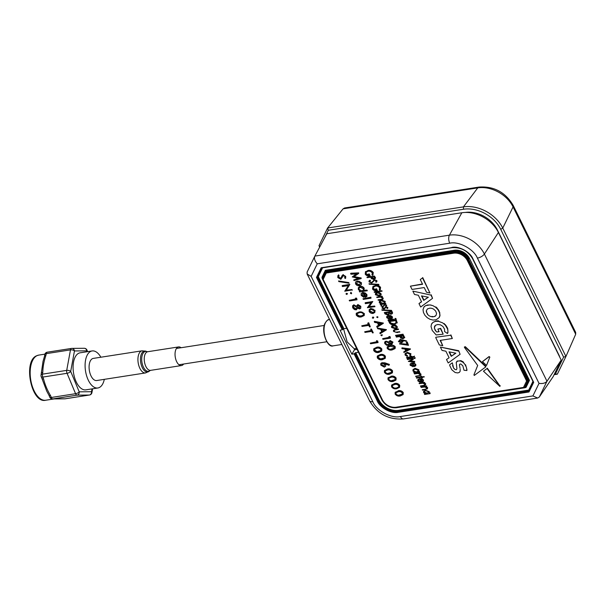 <?xml version="1.0" encoding="UTF-8"?>
<svg xmlns="http://www.w3.org/2000/svg" width="606" height="606" viewBox="0 0 606 606"><rect width="100%" height="100%" fill="white"/><g stroke="black" fill="none" stroke-linecap="round" stroke-linejoin="round"><path stroke-width="0.91" d="M559.55 356.32L497.314 229.841A25.922 19.006 -148.9 0 0 465.113 212.456M500.715 229.31L502.768 228.091A31.641 23.195 -148.9 0 0 463.423 206.881L327.619 228L328.293 230.272L463.499 209.244A29.929 21.945 31.1 0 1 500.715 229.31L563.603 357.123L555.452 373.902L554.422 374.061M324.46 238.158L328.293 230.272M478.99 187.072C493.935 186.072 505.336 192.178 513.184 205.396L575.655 332.353L575.7 334.224L565.936 356.472L502.768 228.091L513.062 206.919A28.391 20.816 -148.9 0 0 477.755 187.89A5.893 3.015 81.2 0 1 478.99 187.072L344.625 207.972L343.094 208.835L327.619 228L319.014 245.71L319.688 247.074M555.452 373.902L557.331 374.182L565.936 356.472L563.603 357.123M557.331 374.182L554.126 374.682M319.87 246.725L319.014 245.71M528.955 390.855L528.727 390.075L532.947 381.379M525.258 387.507L526.038 387.378L525.394 387.279L528.667 380.545L529.47 380.326L526.038 387.378L525.182 387.628L395.983 407.52C390.082 407.838 385.522 405.376 382.31 400.149L322.127 278.162L322.513 278.624L322.127 278.162L325.377 271.473M322.233 277.949L321.938 277.359L322.331 277.813L321.938 277.359L325.369 270.299L454.333 250.24A12.181 8.931 31.1 0 1 469.483 258.406L468.779 258.823A11.59 8.499 -148.9 0 0 454.364 251.051L454.152 251.407A11.59 8.492 -148.9 0 1 468.559 259.171L528.667 380.545L525.182 387.628L524.531 387.522L527.652 381.113L528.447 380.894L468.559 259.171L467.855 259.588L527.652 381.113M325.369 270.299L325.604 271.079L322.112 278.184M454.182 252.217L454.152 251.407L325.399 271.427L325.634 272.208L454.182 252.217C460.083 251.899 464.643 254.361 467.855 259.588M325.611 271.056L454.364 251.051L454.333 250.24M528.917 390.855L398.521 411.141A16.37 11.999 31.1 0 1 378.167 400.165L354.972 353.025L358.411 352.154M321.831 267.935L317.499 276.859L316.476 277.427L342.261 329.823L343.201 329.103L317.499 276.859L318.301 276.631L343.92 328.71L346.67 328.285M343.92 328.71L343.201 329.103M321.778 267.943L317.279 277.207L342.973 329.429M452.265 247.566L321.18 267.754L321.824 267.852L321.18 267.754L316.476 277.427M355.669 352.578L378.871 399.748A15.779 11.567 -148.9 0 0 398.498 410.33L398.316 411.497L528.75 391.203L528.985 391.984L533.689 382.31L472.915 258.8C470.248 251.967 458.651 245.71 451.826 247.43M528.75 391.203L533.235 381.969L528.743 391.226M354.972 353.025L354.078 353.843L377.25 400.937C379.917 407.77 391.514 414.019 398.339 412.307L528.985 391.984M357.063 349.397L354.472 349.806L354.237 348.768L356.57 348.405M342.261 329.823L340.049 330.164L351.866 354.184L354.472 349.806M351.866 354.184L354.078 353.843M343.572 328.823L347.155 341.905L354.237 348.768M537.658 398.044L532.916 395.923L400.422 416.534A5.893 3.015 -98.8 0 0 403.399 418.928L537.658 398.044L539.31 397.021L553.195 376.591L561.201 360.108L498.405 232.462A29.399 21.558 -148.9 0 0 461.84 212.751L326.823 233.757L314.855 256.096L307.189 271.882L314.756 256.293M561.201 360.108L546.983 381.235C545.362 383.151 542.703 383.863 539.022 383.363L532.916 395.923M461.84 212.751L449.417 235.166L314.855 256.096C313.953 258.398 314.749 260.974 317.249 263.815L449.743 243.203C458.689 240.953 473.892 249.149 477.392 258.103L539.022 383.363M400.422 416.534C391.476 418.784 376.273 410.588 372.773 401.634L311.143 276.374L307.144 273.942L307.136 271.973M145.561 372.932L96.71 380.53A11.196 5.734 -98.8 0 1 89.665 372.046A11.196 5.734 -98.8 0 1 93.271 358.404L142.122 350.806L146.069 351.275A10.59 5.424 81.2 0 0 141.009 363.964A10.59 5.424 81.2 0 0 149.182 371.281L145.561 372.932A11.196 5.734 -98.8 0 1 138.509 364.448A11.196 5.734 -98.8 0 1 142.122 350.806M183.595 364.032A9.431 4.825 -98.8 0 1 181.467 365.554A9.431 4.825 -98.8 0 1 175.528 358.411A9.431 4.825 -98.8 0 1 178.573 346.927A9.431 4.825 -98.8 0 1 181.058 347.73M87.128 351.722L86.756 350.836L74.462 350.942L70.697 371.44A2.947 1.098 157.3 0 1 67.054 373.304L42.799 377.076L43.549 378.879C44.958 384.583 47.298 390.173 50.563 395.657A2.947 1.098 157.3 0 1 48.995 395.324L49.753 397.127A2.947 2.947 0 0 0 52.495 398.937A2.947 2.522 -90.5 0 0 52.805 398.915L65.1 398.801A2.947 1.507 81.2 0 0 65.213 398.793A2.947 1.507 81.2 0 0 65.319 398.771M50.563 395.657L51.321 397.468L75.576 393.695A2.947 1.098 -22.7 0 0 79.227 391.832L91.514 391.718L92.036 388.893M70.697 371.44A2.947 1.424 -169.6 0 0 66.713 370.38A2.947 1.507 81.2 0 0 66.796 372.508A2.947 1.507 81.2 0 0 67.054 373.304L75.576 393.695A2.947 1.507 81.2 0 0 77.068 395.142A2.947 2.522 -90.5 0 0 79.227 391.832L70.697 371.44M84.226 348.276A2.947 2.947 0 0 1 86.969 350.086A2.947 1.098 -22.7 0 1 86.756 350.836A2.947 2.522 -90.5 0 0 84.226 348.276L71.94 348.389A2.947 2.947 0 0 0 71.508 348.42A2.947 1.507 81.2 0 1 71.622 348.412A2.947 2.522 -90.5 0 1 71.94 348.389A2.947 2.522 -90.5 0 1 74.462 350.942A2.947 1.424 -169.6 0 0 70.478 349.882L46.223 353.654L45.889 355.472A2.947 1.424 -169.6 0 0 44.473 356.389L43.018 361.388L41.041 375.076A2.947 2.947 0 0 0 41.223 376.743A2.947 1.098 -22.7 0 0 42.799 377.076A2.947 1.507 81.2 0 1 42.541 376.281A2.947 1.507 81.2 0 1 42.458 374.16A2.947 1.424 -169.6 0 0 41.041 375.076M92.62 388.802L91.915 392.643A2.947 1.424 -169.6 0 0 91.514 391.718A2.947 2.522 -90.5 0 1 89.355 395.029L77.068 395.142L52.805 398.915A2.947 1.507 81.2 0 1 51.321 397.468A2.947 1.098 157.3 0 1 49.753 397.127M100.876 357.222A18.741 9.598 81.2 0 0 92.112 350.95L80.106 352.813A18.741 9.598 81.2 0 0 78.682 353.268A18.741 9.598 81.2 0 0 73.758 374.235A18.741 9.598 81.2 0 0 85.87 389.847L97.877 387.984A18.741 9.598 81.2 0 0 99.301 387.529A18.741 9.598 81.2 0 0 104.315 379.348M89.688 394.953A2.947 1.507 81.2 0 1 89.468 395.021A2.947 1.507 81.2 0 1 89.355 395.029L65.1 398.801A2.947 2.522 89.5 0 1 64.781 398.831L63.698 398.839A2.947 2.522 -90.5 0 0 64.009 398.816M63.698 398.839L53.586 398.93A2.947 2.522 -90.5 0 0 53.896 398.907M41.223 376.743L41.981 378.545A2.947 1.098 -22.7 0 0 43.549 378.879M41.981 378.545L46.692 391.029L48.995 395.324M45.889 355.472C43.943 361.199 42.912 366.827 42.791 372.342A2.947 1.424 -169.6 0 0 41.375 373.258M44.806 354.571A2.947 1.424 10.4 0 1 46.223 353.654A2.947 1.507 81.2 0 1 47.026 352.268A2.947 1.507 81.2 0 1 47.253 352.192A2.947 2.947 0 0 0 44.806 354.571L44.473 356.389M92.112 350.95A18.741 9.598 81.2 0 0 90.688 351.397A18.741 9.598 81.2 0 0 85.764 372.372A18.741 9.598 81.2 0 0 97.877 387.984M453.644 253.202L326.255 273.018L323.149 279.404L382.401 399.831A11.022 8.083 -148.9 0 0 396.104 407.217L523.493 387.408L526.599 381.015L467.347 260.588A11.022 8.083 -148.9 0 0 453.644 253.202L326.255 273.018M526.599 381.015L467.347 260.588M526.803 380.674L523.493 387.408M453.849 252.861A11.022 8.083 31.1 0 1 467.552 260.247M432.184 316.476L433.866 316.718L435.941 315.582L436.585 313.537L435.691 311.083L433.623 309.098L431.851 308.34L429.965 308.128L427.495 308.893L426.344 310.673L427.192 313.893L427.404 313.552L427.775 314.643L429.26 315.877L431.033 316.635L432.184 316.476M431.972 316.817L432.919 316.84M434.699 316.468L435.388 316.082M426.298 311.439L426.427 312.234M427.192 313.893L427.775 314.643M439.858 315.309L439.464 312.552L437.949 309.658L435.646 307.265L432.835 305.629L429.775 304.901L425.556 305.689L423.965 306.992L423.018 309.651L423.427 312.423L424.935 315.317L427.238 317.695L430.048 319.332L433.116 320.074L436.093 319.786L439.123 317.627L440.07 314.969L439.63 316.544M424.533 306.409L423.753 307.333M428.253 304.916L426.798 305.189M431.305 305.136L429.775 304.901M436.888 308.386L437.1 308.045L435.85 306.924L435.646 307.265M437.949 309.658L437.1 308.045M438.82 311.067L438.161 309.318M439.464 312.552L439.024 310.726M439.812 313.969L439.668 312.211M439.123 317.627L439.835 316.203M426.344 310.673L426.51 311.09M372.69 275.321L373.061 272.859C371.675 271.102 369.925 270.412 367.804 270.799L365.577 271.799L365.213 274.154C366.554 275.836 368.236 276.45 370.258 275.995L369.228 273.904L368.463 274.026L369.266 275.662L365.994 274.071L366.024 272.412L368.062 271.246C369.766 270.973 371.175 271.549 372.289 272.973L371.963 275.033L372.167 274.692L372.69 275.321L373.069 274.753M365.994 274.071L366.138 272.245M369.471 275.313L366.206 273.723M373.061 272.859L373.273 272.518C371.887 270.761 370.13 270.071 368.016 270.45L365.312 272.094M372.902 274.98L373.273 272.518M365.782 271.45L365.41 271.912M370.258 275.995L369.228 273.904M374.326 277.518L373.894 276.647L371.387 277.033L371.789 277.874L373.675 278.927L374.326 277.518M366.933 277.237L367.16 277.692L370.622 277.154L371.523 278.715L373.902 279.381L375.546 277.813L374.44 276.071L366.933 277.237L374.44 276.071M375.303 278.502L374.909 277.025M375.425 278.343L375.546 277.813M371.736 276.98L373.879 278.586L373.675 278.927M369.827 281.116L369.781 281.767L370.501 280.495L369.918 280.139L369.046 280.919L369.016 281.896L371.743 282.987L374.803 280.161L376.114 280.745L375.629 281.858L376.288 282.184L376.871 281.555L376.902 280.661L374.553 279.714L371.531 282.532L369.781 281.767L369.955 280.942M374.553 279.714L373.546 280.169M376.114 280.745L375.629 281.858L376.167 281.184M369.918 280.139L369.168 280.745M376.902 280.661L376.955 281.389M378.78 284.472L369.001 283.744L378.72 284.358M369.001 283.744L369.236 284.229L378.962 284.843M373.319 288.941L373.349 287.289L375.379 286.123C377.083 285.85 378.492 286.426 379.614 287.85L379.28 289.91L380.007 290.198L380.386 287.736C378.992 285.979 377.243 285.29 375.129 285.676L372.895 286.668L372.531 289.024C373.872 290.706 375.553 291.327 377.576 290.872L376.546 288.782L375.781 288.895L376.584 290.539L373.319 288.941L373.463 287.123M376.796 290.191L373.523 288.6M377.576 290.872L376.546 288.782M375.129 285.676L373.107 286.327M380.386 287.736L380.591 287.388C379.204 285.631 377.447 284.949 375.334 285.328M380.007 290.198L380.386 289.623M380.22 289.857L380.591 287.388M381.939 290.903L374.167 291.933L374.387 292.387L382.083 291.191M374.167 291.933L381.856 290.736M376.311 294.258L379.121 295.289L378.917 295.637L380.432 293.933L377.576 292.91L376.129 293.69L376.099 294.607L376.25 293.531M376.099 294.607L378.917 295.637M380.856 295.304L381.106 293.827L379.538 292.63L377.356 292.448C375.834 292.637 375.19 293.387 375.432 294.713L379.144 296.092L381.174 294.842M381.106 293.827L381.068 294.963M379.538 292.63L377.356 292.448M376.705 297.091L376.932 297.546L380.416 297.084L382.469 298.076L381.848 299.175L378.046 299.826L378.273 300.281L381.068 299.841C382.56 299.818 383.265 299.228 383.181 298.054L381.424 296.849L382.409 296.698L382.189 296.243L376.705 297.091L382.189 296.243M381.848 299.175L378.046 299.826M380.03 302.583L382.901 303.704L384.34 302.909L384.355 301.917L381.485 300.796L380.06 301.599L380.03 302.583L380.235 302.243L383.106 303.364L384.431 302.735M385.734 303.447L384.636 303.439L385.113 302.826M384.636 303.439L385.03 301.803L381.272 300.341C379.727 300.538 379.091 301.318 379.348 302.667L381.113 303.985L380.167 304.136L380.394 304.591L385.878 303.735M385.03 301.803L385.234 301.462L381.477 300L381.272 300.341M384.84 303.098L385.234 301.462M380.182 301.44L380.235 302.243M380.954 305.947L383.06 306.757L385.022 304.886L386.007 305.265L385.757 306.022L386.37 306.242L386.681 305.159L384.772 304.432L382.81 306.303L381.613 305.81L381.401 304.454L380.954 305.947M381.401 304.454L381.166 305.598M387.507 308.552L387.817 307.469L385.908 306.742L383.946 308.613L382.75 308.121L382.977 307.318L382.325 307.106L382.091 308.257L384.196 309.068L386.158 307.197L387.143 307.575L386.893 308.325L387.817 308.083M382.515 306.787L382.121 307.348L382.522 306.787M382.537 306.765L382.303 307.909M382.977 307.318L382.613 306.787M383.946 308.613L384.151 308.272L382.954 307.772L382.75 308.121M385.908 306.742L385.143 307.037M387.817 307.469L387.719 308.212M391.582 310.499L381.803 309.772L391.529 310.378M381.803 309.772L382.038 310.257L391.764 310.863M385.817 313.166L387.855 314.332L387.651 314.673L388.597 313.681L388.09 312.454L385.302 312.885L385.613 313.514L385.817 313.166M385.613 313.514L387.651 314.673M392.287 312.355L391.817 311.386L384.31 312.552L384.969 313.885L387.87 315.128L389.325 313.885L391.203 314.219L392.415 313.567L392.499 312.014L392.499 313.385M391.817 311.386L384.31 312.552M388.863 312.332L390.968 313.772L391.559 312.56L391.264 311.961L388.863 312.332M390.779 318.536L391.749 316.93L389.453 315.855L390.779 318.536L389.847 315.877M392.037 318.408L392.408 316.802L390.696 315.567L388.666 315.438L386.719 316.499L386.726 317.68L389.06 319.097L389.385 318.317L387.59 317.188L387.378 317.529L388.757 315.915L390.325 319.097L392.483 317.824M388.666 315.438L386.84 316.332M392.408 316.802L392.241 318.067M389.06 319.097L389.181 318.658L387.378 317.529M394.718 319.188L395.301 318.347L394.923 318.839L395.301 318.347L396.082 318.665L395.87 319.006L395.089 318.688L394.718 319.188L395.498 319.506L395.87 319.006M393.536 319.301L387.969 319.991L393.453 319.135M387.969 319.991L388.196 320.445L393.68 319.589M395.529 320.619L389.567 321.544L390.703 323.445L393.976 324.187L396.21 322.468L395.529 320.619M397.044 322.953L396.279 319.695L388.779 320.869L389.317 322.718C390.537 324.452 392.165 325.089 394.195 324.642L397.256 322.271L396.93 323.119M396.074 320.044L388.567 321.21M396.559 321.029L396.279 319.695M396.036 323.127L396.21 322.468M389.832 322.097L390.044 321.756L390.915 323.104L394.18 323.846L396.127 322.953M392.415 326.998L395.233 328.028L395.021 328.369L396.536 326.664L393.68 325.642L392.415 326.998M392.211 327.338L395.021 328.369M395.642 325.361L393.461 325.187L391.544 326.255L391.537 327.445L395.248 328.823L396.96 328.035L397.21 326.566L395.642 325.361L395.854 325.021L393.673 324.846L391.665 326.081M396.96 328.035L397.278 327.573M397.21 326.566L397.172 327.695M398.377 329.141L395.673 329.384L393.476 330.315L393.499 331.437L397.188 332.573L399.718 331.868M399.862 332.156L399.634 331.702L395.726 332.24L394.173 331.338L394.726 330.096L398.521 329.429M394.173 331.338L394.301 330.361M394.173 330.52L394.726 330.096M398.293 328.975L395.885 329.043L393.597 330.156M399.634 331.702L397.097 332.103M403.119 334.353L395.529 335.36L395.756 335.815L403.255 334.648M403.035 334.194L395.529 335.36M349.215 300.311L349.526 300.947L357.032 299.781L356.593 298.129L355.411 298.175L355.949 299.266L349.215 300.311L355.805 298.978M357.032 299.781L356.381 298.47M399.18 340.761L399.165 341.481L401.164 342.292L402.134 340.989L400.134 340.201L399.165 341.481L399.369 341.133L401.377 341.951L402.195 341.564M402.119 341.739L402.134 340.989M399.937 339.739L398.384 341.572L401.43 342.738L402.929 341.905L402.611 340.481L406.262 341.299L406.528 340.867L399.937 339.739L400.149 339.398L406.528 340.867M402.952 340.973L402.823 340.14M403.013 341.739L403.157 340.625M399.309 340.587L399.369 341.133M399.687 343.504L399.551 343.95L408.497 345.299L407.232 341.958L406.255 342.42L407.353 344.655L399.687 343.504L407.156 344.253M408.497 345.299L407.232 341.958M407.027 342.299L406.255 342.42M410.482 348.92L402.043 347.836L410.368 349.101M401.839 348.177L402.081 348.677L404.816 348.973L405.77 350.912L403.702 351.957L403.944 352.45L410.413 349.192M403.702 351.957L405.679 350.722M408.777 349.397L405.694 349.064L406.437 350.579L408.777 349.397M406.437 350.579L408.391 349.359M406.088 349.109L406.641 350.238M410.103 355.328L409.785 355.692L410.315 356.002L410.792 354.169L406.921 352.616L405.103 353.646L405.096 355.01L407.187 356.487L407.376 356.063L405.778 354.927L405.793 353.851L407.209 353.063L410.11 354.245L409.785 355.692L410.186 355.154M407.376 356.063L407.588 355.722L405.99 354.578L405.914 353.684M406.921 352.616L405.225 353.48M410.792 354.169L410.997 353.821L407.134 352.268M412.36 357.563L414.398 356.873L414.178 356.419L411.966 356.767L411.656 356.131L410.982 356.23L411.656 356.131M410.982 356.23L411.292 356.866L406.482 357.616L406.709 358.07L411.519 357.32L411.83 357.957L412.504 357.858M411.148 356.578L406.482 357.616M414.178 356.419L411.966 356.767M414.398 356.873L414.383 356.078M414.739 358.623L415.118 358.123L414.337 357.805L413.966 358.305L414.739 358.623L415.33 357.782M412.701 358.252L407.421 358.767L407.444 359.563L412.921 358.707L412.701 358.252L407.217 359.108M414.686 362.29L414.436 361.79L409.906 361.229L413.277 359.426L413.027 358.926L408.353 361.418L414.686 362.29L414.648 361.449L410.467 360.926M413.027 358.926L408.353 361.418M413.277 359.426L413.239 358.585M414.201 363.691L412.875 363.448L414.193 366.13L415.163 364.524L414.201 363.691M412.474 366.691L412.595 366.251L410.792 365.123L412.178 363.502L413.739 366.691L415.451 366.001L415.822 364.395L414.118 363.161L412.08 363.032C410.542 363.206 409.898 363.956 410.148 365.274L412.572 366.327M414.118 363.161L412.08 363.032M415.451 366.001L415.898 365.41M415.822 364.395L415.663 365.66M412.595 366.251L412.8 365.91L411.004 364.774L410.792 365.123M416.504 372.016L417.951 371.213L417.966 370.221L415.095 369.099L413.671 369.902L413.633 370.895L416.504 372.016L418.034 371.039M413.792 369.743L413.633 370.895M419.337 371.751L418.246 371.743L418.844 369.766L415.087 368.304L413.103 369.539M418.632 370.107L414.875 368.645L412.989 369.705L412.951 370.978L414.724 372.289L413.777 372.44L413.996 372.895L419.481 372.039M419.261 371.584L419.466 371.243L418.587 371.38M420.761 374.44L419.004 373.228L419.988 373.076L419.769 372.622L414.284 373.478L414.512 373.932L417.996 373.463L420.049 374.455L419.428 375.553L415.625 376.205L415.852 376.659L420.746 375.349L420.973 374.091L419.208 372.887M420.837 375.167L420.973 374.091M420.049 374.455L420.072 375.129M419.428 375.553L420.14 374.947M419.769 372.622L414.284 373.478M424.139 376.659L421.844 376.841L421.534 376.205L420.859 376.311L421.17 376.947L416.36 377.697L416.587 378.152L421.397 377.402L421.708 378.038L422.382 377.932L422.071 377.296L424.283 376.955M416.36 377.697L421.026 376.659M420.958 379.114L422.094 381.424L422.912 380.954M421.89 381.765L422.829 381.136L422.859 380.159L420.564 379.083L422.094 381.424M420.291 381.894L418.488 380.757L418.504 379.894L419.875 379.144L421.435 382.325L423.147 381.644L423.518 380.038L421.806 378.795L419.776 378.667L417.829 379.727L417.845 380.909L420.17 382.325L420.496 381.553L418.701 380.416L418.632 379.727M419.776 378.667L417.951 379.561M387.961 348.253L389.885 349.344L391.877 349.276L394.286 348.215L394.309 347.268L390.408 346.276L387.999 347.276L387.961 348.253L388.12 347.124M395.067 347.132C393.665 345.587 392.006 345.087 390.09 345.64L387.189 346.943L387.181 348.359C388.59 349.92 390.256 350.442 392.188 349.912L395.059 348.579L395.279 346.784C393.87 345.238 392.211 344.746 390.294 345.299L387.31 346.776M395.15 348.405L395.279 346.784M389.885 349.344L394.362 348.041M424.647 382.537L419.079 383.219L424.564 382.371M419.079 383.219L419.307 383.674L422.791 383.204L424.844 384.204L424.223 385.302L420.428 385.946L420.647 386.401L423.45 385.969C424.935 385.946 425.639 385.355 425.563 384.181L423.799 382.977L424.791 382.825M425.563 384.181L425.768 383.84L424.003 382.636M423.003 385.552L420.428 385.946M424.844 384.204L424.867 384.878M424.223 385.302L424.935 384.696M427.412 387.946L425.654 386.742L426.639 386.59L426.419 386.136L420.935 386.984L421.155 387.439L424.647 386.969L426.7 387.969L426.079 389.067L422.276 389.711L422.503 390.166L427.397 388.855L427.624 387.605L425.859 386.401M427.48 388.673L427.624 387.605M424.851 389.31L422.276 389.711M426.419 386.136L420.935 386.984M426.639 386.59L426.624 385.787M424.465 392.135L427.336 393.256L427.124 393.597L428.586 391.809L425.715 390.688L424.291 391.491L424.261 392.476L424.412 391.325M424.261 392.476L427.124 393.597M430.101 393.627L429.881 393.173L428.866 393.332L429.253 391.696L425.495 390.234L423.609 391.294L423.571 392.559L425.344 393.877L424.397 394.021L424.617 394.476L430.101 393.627L430.086 392.832L429.207 392.968M425.495 390.234L423.723 391.128M352.245 276.919L358.82 278.51L353.722 279.934L354.04 280.57L361.138 278.586L353.662 276.866L358.623 273.48L358.707 272.874L350.798 273.23L350.912 274.215L356.586 273.965L352.245 276.919L356.267 273.973M358.494 273.223L350.594 273.571M361.009 278.321L361.214 277.98L354.101 276.563M358.222 278.389L353.722 279.934M356.434 283.411L359.426 284.805L359.222 285.153L360.555 283.085L357.525 281.699L356.434 283.411M356.23 283.76L359.222 285.153M361.282 284.684L361.434 282.638L361.388 284.517M361.229 282.979L359.464 281.381L357.214 281.055L355.525 282.093L355.555 283.866C356.517 285.335 357.851 285.979 359.54 285.79L361.184 284.858M357.214 281.055L355.639 281.919M367.183 290.456L363.736 290.615L364.206 288.274C363.229 286.805 361.903 286.168 360.222 286.35L358.441 287.532M364.001 288.615C363.024 287.153 361.699 286.509 360.017 286.691L358.328 287.698L358.32 289.479L360.267 291.153L359.32 291.304L359.631 291.94L367.327 290.744M367.016 290.107L364.009 290.259M360.32 287.327L359.032 288.108L359.025 289.441L362.047 290.88L363.35 290.123L363.35 288.767L360.32 287.327M362.047 290.88L363.441 289.941M359.153 287.948L359.025 289.441M362.896 292.607L361.168 293.652L361.237 295.417L363.82 297.357L363.895 296.811L361.896 295.274L363.077 293.266L365.092 297.357L366.744 296.554L366.903 294.516L364.986 292.857L362.896 292.607L363.1 292.266L361.29 293.478M366.744 296.554L367.024 296.122M366.903 294.516L366.956 296.213M363.895 296.811L364.1 296.47L362.1 294.933L361.896 295.274M365.448 296.614L366.259 296.016L366.244 294.645L365.168 293.577L363.782 293.221L365.448 296.614L366.342 295.834M364.183 293.266L365.66 296.273M370.993 298.197L370.887 297.22L362.986 298.758L363.297 299.394L370.993 298.197L370.887 297.22M370.683 297.561L362.986 298.758M367.387 307.704L374.962 306.681L374.652 306.045L369.031 306.924L372.796 301.523L365.297 302.689L365.403 303.667L371.008 302.795L367.387 307.704L370.955 302.803M372.592 301.864L365.092 303.03M374.652 306.045L369.289 306.568M369.827 311.401L372.819 312.794L374.137 312.007L374.152 310.726L371.122 309.34L369.819 310.105L369.827 311.401L370.031 311.06L373.031 312.454L374.228 311.832M369.94 309.939L370.031 311.06M370.811 308.704L369.122 309.734L369.152 311.507C370.122 312.976 371.448 313.62 373.137 313.431L374.841 312.401L375.038 310.28L374.826 310.62L373.069 309.022L370.811 308.704L371.024 308.356L369.243 309.56M374.781 312.499L374.826 310.62M377.985 317.029L377.114 316.627L376.735 317.226L377.606 317.627L377.985 317.029M373.561 317.718L373.766 317.377L372.895 316.976L372.311 317.915L373.182 318.317L373.561 317.718L372.69 317.317L372.311 317.915M379.318 325.013L381.447 323.71L378.386 323.112L379.318 325.013L381.174 323.657M378.803 323.195L379.53 324.664M378.606 325.233L376.902 326.278L377.038 327.308L383.197 323.415L374.258 321.672L374.47 321.331L383.401 323.074L383.197 323.415M374.258 321.672L374.606 322.377L377.47 322.93L378.682 325.399L376.697 326.619M382.454 331.376L384.575 330.073L381.515 329.475L382.454 331.376L381.931 329.558M386.423 329.626L377.394 328.035L377.735 328.74L380.598 329.3L381.818 331.77L379.826 332.982L380.167 333.679L386.37 329.869M377.394 328.035L386.325 329.778M381.735 331.603L379.826 332.982M381.772 335.777L382.151 335.179L381.28 334.777L380.901 335.376L381.772 335.777L382.356 334.838M389.825 336.891L388.87 336.625L389.363 337.625L382.628 338.678L382.939 339.315L390.446 338.148L390.029 336.55L388.87 336.625M390.446 338.148L390.029 336.55M382.628 338.678L389.219 337.337M387.976 344.791L388.825 344.253L388.832 343.079L386.431 341.807L385.575 342.322L385.643 343.541L387.976 344.791L388.916 344.072M389.597 342.951L391.446 343.958L391.991 342.549L390.219 341.511L389.597 342.951L392.135 343.382M392.059 343.564L391.65 343.617M392.771 342.466L392.983 342.125L390.128 340.527L388.779 342.026L386.136 341.163C384.749 341.481 384.325 342.307 384.871 343.655L386.514 345.193L388.302 345.428L389.726 343.958L391.734 344.602L392.771 342.466L389.916 340.867M389.582 344.564L389.847 344.049M385.704 342.163L385.643 343.541M352.313 290.198L352.003 289.562L346.094 290.479L349.836 284.403L342.337 285.57L342.443 286.547L348.329 285.631L344.738 291.221L352.169 289.91M349.632 284.744L342.125 285.911M352.003 289.562L346.321 290.138M350.427 293.312L350.76 292.622L350.427 293.312L351.344 293.804L351.677 293.115L350.76 292.622L350.972 292.281L350.639 292.971L350.972 292.281M361.752 325.793L362.062 326.429L368.796 325.384L369.554 326.929L370.327 326.808L368.698 322.733L367.721 323.203L368.486 324.748L361.752 325.793L368.342 324.452M370.327 326.808L368.493 323.081M378.083 342.572L377.644 340.92L376.462 340.966L377 342.057L370.266 343.102L370.584 343.738L378.083 342.572L377.44 341.261M370.266 343.102L376.856 341.769M376.462 340.966L376.674 340.625L376.909 341.102M385.196 356.608C383.818 354.896 382.113 354.313 380.083 354.851L377.28 356.154L377.311 357.835C378.689 359.57 380.401 360.184 382.454 359.669L385.211 358.351L385.401 356.267C384.022 354.555 382.318 353.965 380.288 354.51L377.402 355.987M385.302 358.169L385.401 356.267M380.129 359.055L382.144 359.032L384.424 357.979L384.439 356.752C383.31 355.457 381.962 355.033 380.401 355.487L378.106 356.487L378.091 357.737L380.129 359.055L384.515 357.79M378.227 356.32L378.295 357.396L380.333 358.714M343.125 274.927L342.178 275.503L340.549 278.662L338.595 277.465L339.08 275.715L338.406 275.177L337.83 275.828L337.822 277.586L340.852 279.298L343.466 275.563L344.928 276.45L344.647 277.987L345.397 278.495L345.731 276.404L343.125 274.927L343.329 274.586L342.314 275.275M345.397 278.495L345.753 277.942M345.731 276.404L345.602 278.146M338.406 275.177L337.943 275.662M339.08 275.715L338.61 274.829M340.549 278.662L340.754 278.313L338.799 277.124L338.595 277.465M341.367 277.949L340.754 278.313M348.889 282.828L338.549 280.957L348.761 282.563M338.549 280.957L338.883 281.623L349.094 283.229M346.92 294.493L347.253 293.804L346.337 293.312L346.003 294.001L346.92 294.493L347.465 293.463M364.145 313.817C362.759 312.105 361.055 311.522 359.032 312.06L356.23 313.363L356.252 315.044C357.638 316.779 359.35 317.392 361.403 316.877L364.153 315.559L364.35 313.476L364.251 315.378M359.032 312.06L356.351 313.196M357.032 314.946L359.07 316.271L361.093 316.241L363.373 315.188L363.38 313.961C362.259 312.666 360.911 312.241 359.343 312.696L357.048 313.696L357.032 314.946L357.245 314.605L359.282 315.923L361.297 315.9L363.464 314.999M357.169 313.529L357.245 314.605M357.964 305.492L357.426 307.113L357.638 306.772L359.57 307.962L359.366 308.31L359.82 306.719L357.964 305.492L357.411 305.848M357.426 307.113L359.366 308.31M357.532 305.704L357.638 306.772M353.472 307.704L355.942 309.234L356.699 308.742L356.669 307.25L354.124 305.697L353.351 306.189L353.472 307.704L353.677 307.363L356.146 308.886L356.79 308.56M353.48 306.022L353.677 307.363M353.836 305.06L352.563 305.878L352.7 307.818L354.449 309.575L356.267 309.871L357.585 308.189L359.653 308.946L360.653 308.318L360.812 306.288L357.866 304.507L356.578 306.136L353.836 305.06L354.04 304.712L352.677 305.712M360.608 306.636L357.661 304.856M360.744 308.136L360.812 306.288M397.975 395.339L399.998 395.317L402.278 394.264L402.286 393.029C401.164 391.734 399.816 391.309 398.248 391.771L395.953 392.771L395.938 394.021L397.975 395.339L402.369 394.074M396.074 392.605L395.938 394.021M397.93 391.135L395.135 392.438L395.157 394.112C396.536 395.847 398.256 396.46 400.301 395.953L403.058 394.627L403.043 392.893C401.664 391.173 399.96 390.59 397.93 391.135L395.256 392.264M403.043 392.893L403.255 392.544C401.869 390.832 400.165 390.249 398.142 390.787M403.149 394.453L403.255 392.544M399.475 385.636C398.097 383.924 396.392 383.333 394.362 383.878L391.567 385.181L391.59 386.863C392.968 388.59 394.688 389.203 396.733 388.696L399.49 387.37L399.687 385.287C398.301 383.575 396.597 382.992 394.574 383.53L391.681 385.007M399.581 387.196L399.687 385.287M394.408 388.082L396.422 388.06L398.703 387.007L398.718 385.772C397.589 384.477 396.248 384.06 394.68 384.515L392.385 385.514L392.37 386.764L394.408 388.082M396.422 388.06L398.801 386.817M392.506 385.348L392.37 386.764M385.363 370.834L385.227 372.251L387.264 373.569L389.287 373.546L391.567 372.493L391.574 371.258C390.453 369.963 389.105 369.546 387.537 370.001L385.242 371.001L385.227 372.251M392.34 371.122C390.953 369.41 389.249 368.819 387.226 369.365L384.424 370.667L384.446 372.349C385.833 374.084 387.545 374.69 389.597 374.182L392.347 372.864L392.544 370.781C391.165 369.069 389.461 368.478 387.431 369.024L384.545 370.501M392.446 372.682L392.544 370.781M387.264 373.569L391.658 372.304M371.743 331.361L372.501 332.906L373.273 332.792L371.433 329.066L370.667 329.179L371.425 330.724L364.691 331.777L365.009 332.414L371.743 331.361M364.691 331.777L371.281 330.437M373.273 332.792L371.433 329.066M381.628 349.351C380.242 347.639 378.538 347.056 376.515 347.594L373.713 348.897L373.735 350.579C375.122 352.313 376.834 352.927 378.886 352.412L381.636 351.094L381.833 349.011C380.454 347.299 378.75 346.708 376.72 347.253L373.834 348.73M381.735 350.912L381.833 349.011M380.863 349.495C379.742 348.2 378.394 347.776 376.826 348.23L374.531 349.23L374.516 350.48L376.553 351.806L378.576 351.775L380.856 350.722L380.863 349.495M376.553 351.806L380.947 350.533M374.652 349.064L374.728 350.139L376.765 351.457M381.825 363.676L381.939 364.804L384.189 366.115L383.984 366.463L384.689 364.63L382.462 363.373L381.712 363.827L381.939 364.804M381.735 365.145L383.984 366.463M389.158 364.941L389.044 365.32L389.211 364.767L382.174 362.729C380.833 363.062 380.424 363.895 380.947 365.229L384.34 367.092L385.545 366.365L385.734 364.297L385.636 366.183M385.522 364.638L385.09 363.918L389.044 365.32M382.174 362.729L384.954 362.842L389.416 364.426L389.211 364.767M388.931 378.091L388.802 379.507L390.84 380.826L395.226 379.561M390.84 380.826L392.855 380.803L395.135 379.75L395.15 378.515C394.021 377.22 392.673 376.803 391.112 377.258L388.817 378.258L388.802 379.507M390.794 376.621L387.992 377.924L388.022 379.606C389.4 381.341 391.112 381.947 393.165 381.439L395.923 380.113L395.907 378.379C394.521 376.667 392.817 376.076 390.794 376.621L388.113 377.75M395.907 378.379L396.112 378.03C394.733 376.318 393.029 375.735 390.999 376.273M396.013 379.939L396.112 378.03M400.998 337.269L402.884 338.322L403.687 337.875L403.104 336.035L400.604 336.428L400.998 337.269L401.202 336.928L403.096 337.981L403.755 337.693M404.634 337.739L403.649 335.459L396.15 336.625L396.369 337.087L399.831 336.542L400.733 338.103L403.111 338.777L404.763 337.201L404.513 337.898M396.15 336.625L403.649 335.459M451.235 356.328L455.871 353.184L449.023 351.828L451.235 356.328L455.644 353.139M449.44 351.912L451.44 355.98M460.09 354.298L458.704 350.707L440.38 347.064L442.032 350.427L445.864 351.185L449.107 357.767L446.508 359.525L448.205 362.971L460.09 354.298L458.704 350.707M458.492 351.056L440.38 347.064M435.706 337.565L439.342 344.958L442.759 345.708L440.153 340.405L452.326 338.512L450.712 335.232L435.911 337.224L450.712 335.232M452.326 338.512L450.917 334.891M442.759 345.708L440.501 340.352M422.587 284.267L410.413 286.161L412.027 289.441L424.208 287.547L426.518 292.243L429.934 293.001L422.511 277.919L420.269 279.555L422.587 284.267M410.413 286.161L422.45 283.979M420.269 279.555L422.511 277.919M429.934 293.001L422.723 277.578M423.708 300.379L428.344 297.235L421.496 295.88L423.708 300.379L428.116 297.19M421.912 295.963L423.912 300.031M421.579 301.818L418.981 303.576L420.678 307.022L432.563 298.341L430.964 295.099L412.853 291.115L414.504 294.478L418.337 295.236L421.579 301.818M412.853 291.115L430.964 295.099M432.563 298.341L431.177 294.758M418.981 303.576L421.503 301.667M437.843 329.096L439.115 331.702L436.631 331.959L435.305 330.391L434.366 327.831L435.456 325.286L437.797 324.475L440.554 324.884L442.925 326.46L444.569 329.172L444.569 331.527L447.463 333.505L447.97 331.134L447.508 328.899L445.198 325.013L442.744 322.915L438.403 321.286L435.449 321.369L433.032 322.347L431.517 324.112L431.025 326.467L432.207 330.429L436.161 334.959L443.175 334.186L440.691 328.354L437.843 329.096L439.85 328.785M443.175 334.186L440.479 328.702M431.517 324.112L432.154 323.149M435.449 321.369L434.131 321.756M436.926 321.21L435.661 321.029M438.403 321.286L438.615 320.945L437.131 320.869M445.198 325.013L444.236 323.536L444.031 323.877M446.183 326.286L445.402 324.672M447.001 327.687L446.395 325.937M447.508 328.899L447.205 327.346M447.834 330.05L447.72 328.55M447.751 332.868L447.932 332.035M447.463 333.505L447.963 332.527M434.593 326.392L434.949 325.793M434.396 327.073L434.797 326.051M434.51 328.641L434.366 327.831M435.305 330.391L434.82 329.49M435.911 331.217L435.509 330.05M438.971 331.414L437.229 331.99M486.512 365.471L489.845 357.116L489.11 356.517L482.474 361.623L486.512 365.471L486.671 365.077M489.633 357.464L489.11 356.517M488.906 356.866L482.474 361.623M483.452 371.19L499.905 386.416L487.072 368.509L483.452 371.19L487.072 368.509M499.935 385.916L487.285 368.168M499.905 386.416L500.139 385.567M465.075 347.003L464.461 346.89L464.423 347.405L477.679 365.471L473.945 374.758L474.233 375.47L485.823 366.857L465.075 347.003L465.279 346.655L485.823 366.229L485.611 366.569M460.022 368.221L459.424 364.812L459.818 364.092L460.787 364.001L462.81 365.774L464.014 370.251L466.915 370.531L466.34 367.16L464.696 364.055L463.06 362.312L460.371 360.934L457.704 361.032L456.227 362.471L456.909 368.66L456.379 369.728L455.038 369.562L453.568 367.933L452.318 362.82L449.713 364.721L449.682 365.426L451.728 369.705L455.159 372.538L457.818 372.932L459.393 372.372L460.143 371.281L460.189 369.145M452.318 362.82L449.713 364.721M452.811 366.236L452.584 365.38M453.137 367.077L453.015 365.895M454.038 368.653L453.568 367.933M457.007 361.373L456.523 361.873M457.704 361.032L457.212 361.032M460.371 360.934L459.477 360.805M461.28 361.229L461.492 360.888L460.575 360.593M463.06 362.312L463.264 361.964L462.386 361.343L462.181 361.684M463.908 363.1L463.264 361.964M465.408 365.16L464.696 364.055M465.976 366.266L465.613 364.82M466.915 369.766L466.825 368.94M459.454 365.418L459.424 364.812M343.094 208.835L477.755 187.89L463.423 206.881L463.499 209.244M513.184 205.396A5.893 2.636 153.8 0 1 513.062 206.919L575.7 334.224M398.498 410.33L528.727 390.075M322.513 278.624L325.634 272.208M396.422 407.656L395.983 407.52M469.483 258.406L529.47 380.326M322.581 267.822L318.301 276.631M354.768 353.396L377.955 400.521A16.37 12.006 31.1 0 0 398.316 411.497L398.339 412.307M378.871 399.748L377.25 400.937M498.405 232.462L484.391 254.02A28.118 20.619 -148.9 0 0 449.417 235.166A5.893 3.015 81.2 0 0 449.743 243.203M539.31 397.021L546.983 381.235L484.391 254.02A5.893 2.636 153.8 0 1 477.392 258.103M403.399 418.928C388.605 419.92 377.326 413.875 369.562 400.801A5.893 2.636 -26.2 0 0 372.773 401.634M311.143 276.374L317.249 263.815M333.08 345.852C327.755 348.253 320.756 331.633 324.967 323.384C326.801 320.513 328.141 319.264 329.005 319.65A13.256 6.787 81.2 0 0 325.248 323.195A13.256 6.787 81.2 0 0 325.392 338.087A13.256 6.787 81.2 0 0 333.08 345.852L341.852 344.488M178.573 346.927L147.773 351.715A9.431 4.825 81.2 0 0 144.728 363.206A9.431 4.825 81.2 0 0 150.667 370.349L149.977 370.622A10.037 5.136 -98.8 0 1 142.228 363.683A10.037 5.136 -98.8 0 1 147.023 351.662L146.069 351.275M42.791 372.342L42.458 374.16L66.713 370.38L70.478 349.882A2.947 1.507 81.2 0 1 71.288 348.495A2.947 1.507 81.2 0 1 71.508 348.42L47.253 352.192A2.947 1.507 81.2 0 1 47.366 352.184L71.402 348.45M44.92 354.146L38.716 355.108A22.831 11.688 81.2 0 0 36.974 355.661A22.831 11.688 81.2 0 0 30.982 381.212A22.831 11.688 81.2 0 0 45.738 400.233L54.131 398.93M525.008 387.734L396.286 407.762C390.082 408.141 385.318 405.581 381.985 400.066L322.119 278.381M321.657 267.966L452.121 247.672C460.969 247.142 467.794 250.823 472.597 258.717L533.288 382.068M307.144 273.942L369.562 400.801M329.005 319.65L329.588 319.559M178.975 364.751L326.816 341.754M176.444 348.45L324.278 325.452M149.977 370.622L149.182 371.281M147.773 351.715L147.023 351.662M181.467 365.554L150.667 370.349M86.969 350.086L87.62 351.647M64.781 398.831A2.947 2.947 0 0 0 65.213 398.793L89.468 395.021A2.947 2.947 0 0 0 91.915 392.643M52.495 398.937L53.586 398.93M38.716 355.108L36.671 355.752C22.748 360.979 31.307 403.997 45.738 400.233"/></g></svg>
